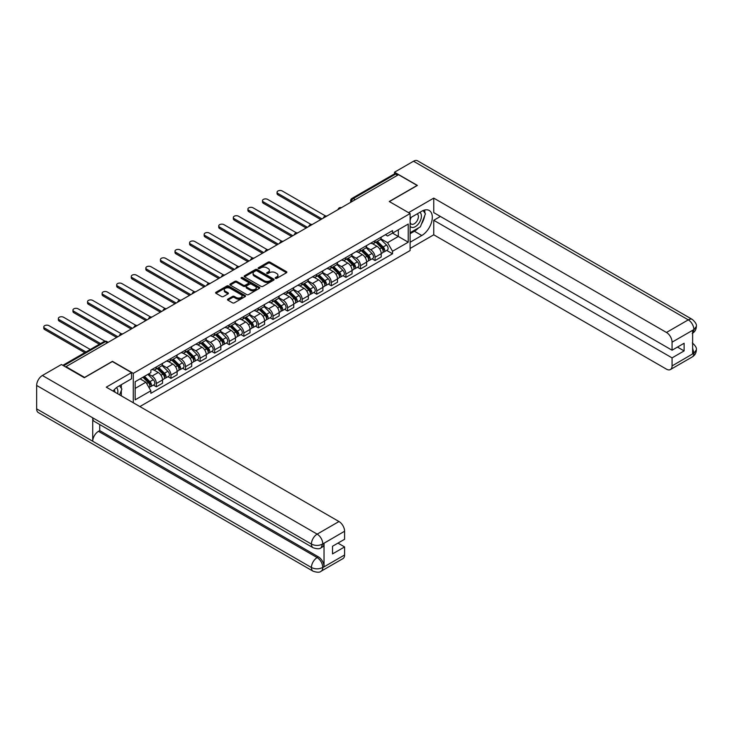 <?xml version="1.0" encoding="UTF-8"?>
<svg xmlns="http://www.w3.org/2000/svg" width="733" height="733" viewBox="0 0 733 733"><rect width="100%" height="100%" fill="white"/><g stroke="black" fill="none" stroke-linecap="round" stroke-linejoin="round"><path stroke-width="1.1" d="M275.461 278.357A0.907 0.522 0 0 0 276.744 278.357L286.493 272.731A1.301 0.751 0 0 0 286.869 272.2A1.301 0.751 0 0 0 286.493 271.668L269.982 262.139A1.301 0.751 0 0 0 268.141 262.139L258.401 267.765A0.907 0.522 0 0 0 259.684 268.507L260.939 267.783A4.151 2.401 0 0 1 266.812 267.783L268.186 268.571A4.151 2.401 0 0 1 269.405 270.266A4.151 2.401 0 0 1 268.186 271.961L266.931 272.694A0.907 0.522 0 0 0 268.214 273.436L269.469 272.703A4.151 2.401 0 0 1 275.342 272.703L276.717 273.501A4.151 2.401 0 0 1 277.935 275.196A4.151 2.401 0 0 1 276.717 276.891L275.461 277.615A0.907 0.522 0 0 0 275.461 278.357L275.461 277.615M227.871 299.11A1.301 0.751 0 0 0 227.496 299.632A1.301 0.751 0 0 0 227.871 300.163L232.508 302.839A1.301 0.751 0 0 0 234.34 302.839L245.161 296.59A1.301 0.751 0 0 0 245.546 296.059A1.301 0.751 0 0 0 245.161 295.527L228.65 285.998A1.301 0.751 0 0 0 226.818 285.998L215.997 292.247A1.301 0.751 0 0 0 215.612 292.779A1.301 0.751 0 0 0 215.997 293.31L221.586 296.535A1.301 0.751 0 0 0 223.418 296.535L228.055 293.86A1.301 0.751 0 0 0 228.439 293.337A1.301 0.751 0 0 0 228.055 292.806L225.278 291.203A3.473 2.007 0 0 1 224.261 289.782A3.473 2.007 0 0 1 226.405 287.932A3.473 2.007 0 0 1 230.189 288.371L241.056 294.648A3.473 2.007 0 0 1 242.073 296.059A3.473 2.007 0 0 1 239.929 297.91A3.473 2.007 0 0 1 236.154 297.479L234.34 296.434A1.301 0.751 0 0 0 232.508 296.434L227.871 299.11L227.871 300.163L232.508 297.506L232.508 296.434M133.287 373.363L112.442 361.332L84.597 377.403L65.997 366.674L398.514 174.692L417.114 185.431L389.26 201.511L410.104 213.541L133.287 373.363L133.287 402.765M261.03 286.365A1.301 0.751 0 0 0 262.872 286.365L273.693 280.116A1.301 0.751 0 0 0 274.078 279.594A1.301 0.751 0 0 0 273.693 279.062L257.182 269.524A1.301 0.751 0 0 0 255.35 269.524L244.52 275.773A1.301 0.751 0 0 0 244.144 276.304A1.301 0.751 0 0 0 244.52 276.836L261.03 286.365M241.716 278.558A0.907 0.522 0 0 1 242.641 278.687L242.641 277.605L259.427 287.299A1.301 0.751 0 0 1 259.812 287.822A1.301 0.751 0 0 1 259.427 288.353L248.606 294.602A1.301 0.751 0 0 1 246.774 294.602L230.254 285.073L234.89 282.416L234.89 281.335L230.254 284.01A1.301 0.751 0 0 0 229.878 284.541A1.301 0.751 0 0 0 230.254 285.073L230.254 284.01M234.89 282.416A1.301 0.751 0 0 1 236.722 282.416L236.722 281.335A1.301 0.751 0 0 0 234.89 281.335M236.722 281.335L243.42 285.201A1.301 0.751 0 0 0 245.253 285.201L248.331 283.433A1.301 0.751 0 0 0 248.707 282.901A1.301 0.751 0 0 0 248.331 282.37L241.359 278.348A0.907 0.522 0 0 1 242.641 277.605M139.875 406.568L410.104 250.558L410.104 213.541M65.997 366.674L65.997 367.16M355.248 199.669L353.279 198.542A2.639 1.53 60 0 0 351.959 198.405L394.299 173.968A2.639 1.53 60 0 1 395.618 174.097L353.279 198.542A2.639 1.53 120 0 0 351.409 201.777L351.409 201.887M397.579 175.233L395.618 174.097M375.058 240.681A6.084 3.509 60 0 1 373.803 243.411L379.969 239.847A6.084 3.509 -120 0 0 381.224 237.116M366.308 247.232L370.761 249.797A6.084 3.509 60 0 1 375.058 257.246L381.224 253.682A6.084 3.509 -120 0 0 376.927 246.242L372.511 243.686M381.224 253.682L381.224 256.971L375.058 260.536L372.098 258.831M373.803 243.411A6.084 3.509 60 0 1 370.806 243.136M375.058 257.246L375.058 260.536M360.48 249.101A6.084 3.509 60 0 1 359.216 251.831L365.391 248.267A6.084 3.509 -120 0 0 366.647 245.537M357.521 267.243L360.48 268.956L366.647 265.392L366.647 262.102A6.084 3.509 -120 0 0 362.349 254.653L357.933 252.106M359.216 251.831A6.084 3.509 60 0 1 356.229 251.556M351.721 255.643L356.183 258.218A6.084 3.509 60 0 1 360.48 265.667L360.48 268.956M345.903 257.512A6.084 3.509 60 0 1 344.638 260.242L350.805 256.687A6.084 3.509 -120 0 0 352.069 253.957M342.943 275.663L345.903 277.367L352.069 273.812L352.069 270.523A6.084 3.509 -120 0 0 347.772 263.074L343.356 260.527M344.638 260.242A6.084 3.509 60 0 1 341.651 259.968M337.143 264.063L341.596 266.638A6.084 3.509 60 0 1 345.903 274.078L345.903 277.367M331.316 265.932A6.084 3.509 60 0 1 330.061 268.663L336.227 265.099A6.084 3.509 -120 0 0 337.492 262.368M328.366 284.083L331.316 285.788L337.492 282.223L337.492 278.934A6.084 3.509 -120 0 0 333.185 271.494L328.778 268.938M330.061 268.663A6.084 3.509 60 0 1 327.065 268.388M322.566 272.484L327.019 275.049A6.084 3.509 60 0 1 331.316 282.498L331.316 285.788M316.738 274.353A6.084 3.509 60 0 1 315.483 277.083L321.65 273.519A6.084 3.509 -120 0 0 322.905 270.789M313.779 292.494L316.738 294.208L322.905 290.644L322.905 287.354A6.084 3.509 -120 0 0 318.608 279.905L314.191 277.358M315.483 277.083A6.084 3.509 60 0 1 312.487 276.808M307.988 280.895L312.441 283.469A6.084 3.509 60 0 1 316.738 290.919L316.738 294.208M302.161 282.764A6.084 3.509 60 0 1 300.906 285.494L307.072 281.939A6.084 3.509 -120 0 0 308.327 279.209M299.201 300.915L302.161 302.619L308.327 299.064L308.327 295.775A6.084 3.509 -120 0 0 304.03 288.326L299.614 285.778M300.906 285.494A6.084 3.509 60 0 1 297.91 285.219M293.411 289.315L297.864 291.89A6.084 3.509 60 0 1 302.161 299.33L302.161 302.619M287.583 291.184A6.084 3.509 60 0 1 286.319 293.915L292.494 290.35A6.084 3.509 -120 0 0 293.75 287.62M284.624 309.335L287.583 311.039L293.75 307.475L293.75 304.186A6.084 3.509 -120 0 0 289.453 296.746L285.036 294.19M286.319 293.915A6.084 3.509 60 0 1 283.332 293.64M278.824 297.735L283.286 300.301A6.084 3.509 60 0 1 287.583 307.75L287.583 311.039M273.006 299.605A6.084 3.509 60 0 1 271.741 302.335L277.908 298.771A6.084 3.509 -120 0 0 279.172 296.04M270.046 317.746L273.006 319.46L279.172 315.896L279.172 312.606A6.084 3.509 -120 0 0 274.875 305.157L270.459 302.61M271.741 302.335A6.084 3.509 60 0 1 268.754 302.06M264.246 306.147L268.699 308.721A6.084 3.509 60 0 1 273.006 316.17L273.006 319.46M258.419 308.016A6.084 3.509 60 0 1 257.164 310.746L263.33 307.191A6.084 3.509 -120 0 0 264.595 304.461M255.469 326.167L258.419 327.871L264.595 324.316L264.595 321.027A6.084 3.509 -120 0 0 260.288 313.577L255.881 311.03M257.164 310.746A6.084 3.509 60 0 1 254.168 310.471M249.669 314.567L254.122 317.142A6.084 3.509 60 0 1 258.419 324.582L258.419 327.871M243.842 316.436A6.084 3.509 60 0 1 242.586 319.167L248.753 315.602A6.084 3.509 -120 0 0 250.008 312.872M240.891 334.587L243.842 336.291L250.017 332.727L250.017 329.438A6.084 3.509 -120 0 0 245.711 321.998L241.294 319.441M242.586 319.167A6.084 3.509 60 0 1 239.59 318.892M235.091 322.987L239.544 325.553A6.084 3.509 60 0 1 243.842 333.002L243.842 336.291M229.264 324.856A6.084 3.509 60 0 1 228.009 327.587L234.175 324.023A6.084 3.509 -120 0 0 235.43 321.292M226.305 342.998L229.264 344.712L235.43 341.147L235.43 337.858A6.084 3.509 -120 0 0 231.133 330.409L226.717 327.862M228.009 327.587A6.084 3.509 60 0 1 225.013 327.312M220.514 331.398L224.967 333.973A6.084 3.509 60 0 1 229.264 341.422L229.264 344.712M214.687 333.268A6.084 3.509 60 0 1 213.422 335.998L219.598 332.443A6.084 3.509 -120 0 0 220.853 329.713M211.727 351.419L214.687 353.123L220.853 349.568L220.853 346.278A6.084 3.509 -120 0 0 216.556 338.829L212.139 336.282M213.422 335.998A6.084 3.509 60 0 1 210.435 335.723M205.936 339.819L210.389 342.393A6.084 3.509 60 0 1 214.687 349.833L214.687 353.123M200.109 341.688A6.084 3.509 60 0 1 198.845 344.418L205.011 340.854A6.084 3.509 -120 0 0 206.275 338.124M197.15 359.839L200.109 361.543L206.275 357.979L206.275 354.69A6.084 3.509 -120 0 0 201.978 347.25L197.562 344.693M198.845 344.418A6.084 3.509 60 0 1 195.858 344.144M191.35 348.239L195.812 350.805A6.084 3.509 60 0 1 200.109 358.254L200.109 361.543M185.531 350.108A6.084 3.509 60 0 1 184.267 352.839L190.433 349.274A6.084 3.509 -120 0 0 191.698 346.544M182.572 368.25L185.531 369.963L191.698 366.399L191.698 363.11A6.084 3.509 -120 0 0 187.401 355.661L182.984 353.114M184.267 352.839A6.084 3.509 60 0 1 181.271 352.564M176.772 356.65L181.225 359.225A6.084 3.509 60 0 1 185.531 366.674L185.531 369.963M170.945 358.519A6.084 3.509 60 0 1 169.689 361.25L175.856 357.695A6.084 3.509 -120 0 0 177.12 354.964M167.994 376.67L170.945 378.375L177.12 374.82L177.12 371.53A6.084 3.509 -120 0 0 172.814 364.081L168.398 361.534M169.689 361.25A6.084 3.509 60 0 1 166.693 360.975M162.195 365.071L166.648 367.645A6.084 3.509 60 0 1 170.945 375.085L170.945 378.375M156.367 366.94A6.084 3.509 60 0 1 155.112 369.67L161.278 366.106A6.084 3.509 -120 0 0 162.534 363.376M153.408 385.091L156.367 386.795L162.534 383.231L162.534 379.941A6.084 3.509 -120 0 0 158.236 372.501L153.82 369.945M155.112 369.67A6.084 3.509 60 0 1 152.116 369.395M148.515 374.004L152.07 376.056A6.084 3.509 60 0 1 156.367 383.506L156.367 386.795M385.384 234.716L387.583 235.989L408.235 224.06L398.331 229.777L398.331 236.475L387.583 242.678L380.885 238.811M135.156 388.417L145.904 382.214L150.851 390.79L135.156 399.851L135.156 381.728L150.851 372.657L150.851 370.119L392.531 230.593L392.531 233.131L408.235 242.192L392.531 251.254L387.583 242.678M408.235 224.06L408.235 242.192M150.851 390.79L150.851 393.328L392.531 253.792L392.531 251.254M145.904 382.214L140.104 378.86M386.676 250.411L392.531 253.792M275.819 278.485L276.717 277.972A4.151 2.401 0 0 0 277.935 276.277L277.935 275.196M269.405 270.266L269.405 271.347A4.151 2.401 0 0 1 268.186 273.043L267.288 273.565M286.475 272.74L269.982 263.22A1.301 0.751 0 0 0 268.141 263.22L258.758 268.635M273.675 280.125L257.182 270.605A1.301 0.751 0 0 0 255.35 270.605L244.538 276.845M271.402 279.96A0.907 0.522 0 0 0 271.402 279.218L256.907 270.853A0.907 0.522 0 0 0 255.625 270.853L254.296 271.622A4.151 2.401 0 0 0 253.077 273.317A4.151 2.401 0 0 0 254.296 275.012L264.201 280.73A4.151 2.401 0 0 0 270.074 280.73L271.402 279.96L271.402 281.041A0.907 0.522 0 0 0 271.668 280.666L271.668 279.594M253.077 273.317L253.077 274.389A4.151 2.401 0 0 0 254.296 276.084L254.296 275.012M271.402 281.041L270.074 281.811A4.151 2.401 0 0 1 264.201 281.811L254.296 276.084M236.722 282.416L243.42 286.282A1.301 0.751 0 0 0 245.253 286.282L248.331 284.505A1.301 0.751 0 0 0 248.707 283.983L248.707 282.901M242.641 278.687L259.409 288.362M250.365 289.214A3.473 2.007 0 0 0 254.149 289.654A3.473 2.007 0 0 0 256.293 287.794A3.473 2.007 0 0 0 255.276 286.383L251.446 284.175A1.301 0.751 0 0 0 249.614 284.175L246.535 285.943A1.301 0.751 0 0 0 246.16 286.475A1.301 0.751 0 0 0 246.535 287.006L250.365 289.214L250.365 290.295A3.473 2.007 0 0 0 254.149 290.726A3.473 2.007 0 0 0 256.293 288.875L256.293 287.794M246.16 286.475L246.16 287.556A1.301 0.751 0 0 0 246.535 288.087L246.535 287.006M250.365 290.295L246.535 288.087M242.073 296.059L242.073 297.14A3.473 2.007 0 0 1 239.929 298.991A3.473 2.007 0 0 1 236.154 298.56L234.34 297.506A1.301 0.751 0 0 0 232.508 297.506M224.261 289.782L224.261 290.864A3.473 2.007 0 0 0 225.278 292.284L225.278 291.203M228.036 293.869L225.278 292.284M245.161 295.527L245.161 296.59L228.65 287.079A1.301 0.751 0 0 0 226.818 287.079L216.006 293.319M375.846 242.229L381.591 247.901A3.308 1.906 60 0 1 382.461 252.848L381.224 253.563M376.991 243.356L379.419 244.767M325.58 215.997L282.251 190.983A3.042 1.759 -0 0 0 278.943 190.607A3.042 1.759 -0 0 0 277.065 192.229A3.042 1.759 -0 0 0 277.954 193.466L321.97 218.883M376.478 241.863L382.773 248.066A1.585 0.916 60 0 1 383.185 250.448A1.585 0.916 60 0 1 383.047 250.503M377.431 241.313L383.176 246.975A3.308 1.906 60 0 1 384.046 251.932A3.308 1.906 60 0 1 383.047 252.042M380.647 239.224L386.538 245.033A3.308 1.906 60 0 1 387.409 249.99L384.046 251.932M320.761 219.579L277.954 194.868A3.042 1.759 180 0 1 277.065 193.631L277.065 192.229M361.259 250.649L367.004 256.312A3.308 1.906 60 0 1 367.874 261.269L366.647 261.983M362.414 251.776L364.842 253.187M311.003 224.417L267.673 199.403A3.042 1.759 -0 0 0 264.366 199.028A3.042 1.759 -0 0 0 262.487 200.64A3.042 1.759 -0 0 0 263.376 201.887L307.393 227.303M361.9 250.283L368.186 256.486A1.585 0.916 60 0 1 368.607 258.859A1.585 0.916 60 0 1 368.461 258.923M362.853 249.733L368.598 255.396A3.308 1.906 60 0 1 369.469 260.352A3.308 1.906 60 0 1 368.47 260.453M366.069 247.635L371.961 253.453A3.308 1.906 60 0 1 372.831 258.41L369.469 260.352M306.183 228L263.376 203.288A3.042 1.759 180 0 1 262.487 202.051L262.487 200.64M346.682 259.061L352.426 264.732A3.308 1.906 60 0 1 353.297 269.689L352.069 270.395M347.827 260.197L350.264 261.599M296.425 232.837L253.096 207.824A3.042 1.759 -0 0 0 249.788 207.439A3.042 1.759 -0 0 0 247.91 209.061A3.042 1.759 -0 0 0 248.799 210.307L292.815 235.714M347.323 258.694L353.608 264.897A1.585 0.916 60 0 1 354.03 267.279A1.585 0.916 60 0 1 353.883 267.334M348.276 258.144L354.021 263.816A3.308 1.906 60 0 1 354.891 268.764A3.308 1.906 60 0 1 353.892 268.874M351.483 256.055L357.383 261.873A3.308 1.906 60 0 1 358.254 266.821L354.891 268.764M291.597 236.42L248.799 211.709A3.042 1.759 180 0 1 247.91 210.463L247.91 209.061M418.525 227.89A14.871 8.585 120 0 1 414.402 231.234L421.787 235.504A14.871 8.585 120 0 0 431.499 222.401A14.871 8.585 120 0 0 429.217 210.481A14.871 8.585 120 0 0 421.787 211.223L410.104 217.967M421.787 235.504L410.104 242.247M410.104 248.45L433.753 234.798L433.753 220.285L672.069 357.878L672.069 365.914L694.023 353.123L692.63 353.773L692.63 330.574L693.885 329.575L672.069 342.174A7.926 4.581 -120 0 0 666.462 332.461L688.278 319.863L413.513 161.233L394.501 172.209L417.398 185.431L389.406 201.584M440.386 216.455L433.753 220.285M677.484 347.085L684.118 350.915L684.118 343.255L672.069 350.209L433.753 212.625L433.753 198.112L666.462 332.461M408.565 212.652L433.753 198.112M433.753 234.798L666.462 369.157A7.926 4.581 -120 0 0 670.42 369.542A7.926 4.581 -120 0 0 672.069 365.914M413.513 161.233A8.127 4.691 -60 0 1 417.581 160.829L692.346 319.46A8.127 4.691 -60 0 0 688.278 319.863A7.926 4.581 60 0 1 693.885 329.575M394.501 173.886L394.501 172.209M672.069 350.209L672.069 342.174M684.118 350.915L672.069 357.878M421.475 223.996A14.871 8.585 120 0 0 424.673 215.749M424.92 213.083A14.871 8.585 120 0 0 424.544 210.05M414.402 231.234L410.104 233.717M692.63 348.23L693.885 353.049M692.346 342.934C695.535 345.802 696.872 348.093 696.35 349.806L694.032 353.123M692.346 319.46C695.535 322.3 696.863 324.618 696.35 326.396L694.032 329.658M313.101 547.743A8.127 4.691 -60 0 1 311.415 544.078C315.153 545.874 318.892 545.865 322.621 544.033L321.127 547.734C319.799 549.09 317.123 549.09 313.101 547.743L94.41 421.484A8.127 4.691 -60 0 1 92.725 417.819L36.65 385.448A8.127 4.691 -60 0 1 42.395 375.488L61.416 364.512L84.313 377.733L112.351 361.543L131.509 372.602L131.509 378.814L118.242 386.474A14.871 8.585 120 0 0 113.029 391.074M131.509 372.602L106.276 387.171L338.985 521.53A7.926 4.581 60 0 1 344.592 531.242L344.592 539.277L332.535 546.241L332.535 553.901L344.592 546.937L344.592 554.982A7.926 4.581 60 0 1 342.952 558.61L321.127 571.209A7.926 4.581 -120 0 0 322.767 567.58L344.592 554.982M121 395.673L124.124 397.478M121.321 395.481L121.321 390.497M121.321 388.27L121.321 384.688M321.127 571.209C319.863 572.555 317.187 572.555 313.101 571.218L38.336 412.587A8.127 4.691 -60 0 1 36.65 408.867L92.725 441.239A8.127 4.691 -60 0 1 98.469 431.334L317.16 557.593L318.424 556.869A7.926 4.581 60 0 1 324.032 566.582L324.032 543.382A7.926 4.581 60 0 1 322.392 547.01L321.127 547.734M36.65 385.448L36.65 408.867M42.395 375.488L317.16 534.128A8.127 4.691 -60 0 0 311.415 544.078L92.725 417.819L92.725 441.239L311.415 567.498C315.144 569.303 318.882 569.303 322.63 567.498L322.767 567.58M344.592 546.937L337.959 543.107M99.734 424.563L99.734 430.61L318.424 556.869M99.734 430.61L98.469 431.334M410.104 226.222A8.594 4.957 120 0 0 416.94 225.48A8.594 4.957 120 0 0 421.411 216.134A8.594 4.957 120 0 0 419.853 212.341M410.828 217.545A8.594 4.957 120 0 0 410.104 219.094M410.104 221.971A5.882 3.399 120 0 0 411.295 224.096A5.882 3.399 120 0 0 415.822 222.52A5.882 3.399 120 0 0 418.387 216.602A5.882 3.399 120 0 0 417.169 213.908A5.882 3.399 120 0 0 417.15 213.899M411.314 217.27A5.882 3.399 120 0 0 410.104 220.789M423.133 210.545L425.424 213.816L420.385 226.818L410.297 232.636M117.573 393.694A8.594 4.957 120 0 0 117.866 391.385A8.594 4.957 120 0 0 116.437 387.693M114.834 392.118A5.882 3.399 120 0 0 114.843 391.853A5.882 3.399 120 0 0 114.229 389.699M119.534 385.723L121.88 389.067L119.626 394.876M332.104 267.481L337.849 273.152A3.308 1.906 60 0 1 338.719 278.1L337.492 278.815M333.249 268.608L335.687 270.019M281.848 241.249L238.518 216.235A3.042 1.759 -0 0 0 235.201 215.859A3.042 1.759 -0 0 0 233.332 217.481A3.042 1.759 -0 0 0 234.221 218.718L278.238 244.135M332.745 267.114L339.031 273.317A1.585 0.916 60 0 1 339.452 275.7A1.585 0.916 60 0 1 339.306 275.755M333.689 266.565L339.434 272.227A3.308 1.906 60 0 1 340.304 277.184A3.308 1.906 60 0 1 339.315 277.294M336.905 264.476L342.806 270.285A3.308 1.906 60 0 1 343.676 275.241L340.304 277.184M277.019 244.831L234.221 220.12A3.042 1.759 180 0 1 233.332 218.883L233.332 217.481M317.526 275.901L323.271 281.564A3.308 1.906 60 0 1 324.142 286.521L322.905 287.235M318.672 277.028L321.109 278.439M267.261 249.669L223.941 224.655A3.042 1.759 -0 0 0 220.624 224.28A3.042 1.759 -0 0 0 218.746 225.892A3.042 1.759 -0 0 0 219.643 227.138L263.66 252.555M318.159 275.535L324.453 281.738A1.585 0.916 60 0 1 324.875 284.111A1.585 0.916 60 0 1 324.728 284.175M319.112 274.985L324.856 280.647A3.308 1.906 60 0 1 325.727 285.604A3.308 1.906 60 0 1 324.728 285.705M322.328 272.887L328.219 278.705A3.308 1.906 60 0 1 329.09 283.662L325.727 285.604M262.441 253.251L219.643 228.54A3.042 1.759 180 0 1 218.746 227.303L218.746 225.892M302.949 284.312L308.694 289.984A3.308 1.906 60 0 1 309.564 294.941L308.327 295.646M304.094 285.449L306.522 286.85M252.683 258.089L209.363 233.076A3.042 1.759 -0 0 0 206.046 232.691A3.042 1.759 -0 0 0 204.168 234.313A3.042 1.759 -0 0 0 205.057 235.559L249.073 260.966M303.581 283.946L309.876 290.149A1.585 0.916 60 0 1 310.288 292.531A1.585 0.916 60 0 1 310.151 292.586M304.534 283.396L310.279 289.068A3.308 1.906 60 0 1 311.149 294.015A3.308 1.906 60 0 1 310.151 294.125M307.75 281.307L313.642 287.125A3.308 1.906 60 0 1 314.512 292.073L311.149 294.015M247.864 261.672L205.057 236.961A3.042 1.759 180 0 1 204.168 235.714L204.168 234.313M288.371 292.733L294.107 298.404A3.308 1.906 60 0 1 294.978 303.352L293.75 304.067M289.517 293.86L291.945 295.271M238.106 266.5L194.776 241.487A3.042 1.759 -0 0 0 191.469 241.111A3.042 1.759 -0 0 0 189.59 242.733A3.042 1.759 -0 0 0 190.479 243.97L234.496 269.387M289.004 292.366L295.289 298.569A1.585 0.916 60 0 1 295.711 300.951A1.585 0.916 60 0 1 295.564 301.006M289.956 291.816L295.701 297.479A3.308 1.906 60 0 1 296.572 302.436A3.308 1.906 60 0 1 295.573 302.546M293.173 289.727L299.064 295.536A3.308 1.906 60 0 1 299.934 300.493L296.572 302.436M233.286 270.083L190.479 245.372A3.042 1.759 180 0 1 189.59 244.135L189.59 242.733M273.785 301.153L279.53 306.815A3.308 1.906 60 0 1 280.4 311.772L279.172 312.487M274.93 302.28L277.367 303.691M223.528 274.921L180.199 249.907A3.042 1.759 -0 0 0 176.891 249.532A3.042 1.759 -0 0 0 175.013 251.144A3.042 1.759 -0 0 0 175.902 252.39L219.918 277.807M274.426 300.787L280.712 306.99A1.585 0.916 60 0 1 281.133 309.363A1.585 0.916 60 0 1 280.986 309.427M275.379 300.237L281.124 305.899A3.308 1.906 60 0 1 281.994 310.856A3.308 1.906 60 0 1 280.996 310.957M278.595 298.139L284.486 303.957A3.308 1.906 60 0 1 285.357 308.914L281.994 310.856M218.7 278.503L175.902 253.792A3.042 1.759 180 0 1 175.013 252.555L175.013 251.144M259.207 309.564L264.952 315.236A3.308 1.906 60 0 1 265.822 320.193L264.595 320.898M260.352 310.7L262.79 312.102M208.951 283.341L165.621 258.328A3.042 1.759 -0 0 0 162.305 257.943A3.042 1.759 -0 0 0 160.435 259.564A3.042 1.759 -0 0 0 161.324 260.811L205.341 286.218M259.849 309.198L266.134 315.401A1.585 0.916 60 0 1 266.555 317.783A1.585 0.916 60 0 1 266.409 317.838M260.801 308.648L266.537 314.32A3.308 1.906 60 0 1 267.417 319.267A3.308 1.906 60 0 1 266.418 319.377M264.008 306.559L269.909 312.377A3.308 1.906 60 0 1 270.779 317.325L267.417 319.267M204.122 286.924L161.324 262.212A3.042 1.759 180 0 1 160.435 260.966L160.435 259.564M244.63 317.985L250.374 323.656A3.308 1.906 60 0 1 251.245 328.604L250.008 329.319M245.775 319.112L248.212 320.523M194.364 291.752L151.044 266.739A3.042 1.759 -0 0 0 147.727 266.363A3.042 1.759 -0 0 0 145.849 267.985A3.042 1.759 -0 0 0 146.747 269.222L190.763 294.639M245.262 317.618L251.556 323.821A1.585 0.916 60 0 1 251.978 326.203A1.585 0.916 60 0 1 251.831 326.258M246.215 317.068L251.96 322.731A3.308 1.906 60 0 1 252.83 327.688A3.308 1.906 60 0 1 251.831 327.798M249.431 314.979L255.322 320.788A3.308 1.906 60 0 1 256.202 325.745L252.83 327.688M189.545 295.335L146.747 270.624A3.042 1.759 180 0 1 145.849 269.387L145.849 267.985M230.052 326.405L235.797 332.067A3.308 1.906 60 0 1 236.667 337.024L235.43 337.739M231.197 327.532L233.625 328.943M179.787 300.173L136.466 275.159A3.042 1.759 -0 0 0 133.149 274.783A3.042 1.759 -0 0 0 131.271 276.396A3.042 1.759 -0 0 0 132.16 277.642L176.177 303.059M230.684 326.038L236.979 332.241A1.585 0.916 60 0 1 237.391 334.615A1.585 0.916 60 0 1 237.254 334.679M231.637 325.489L237.382 331.151A3.308 1.906 60 0 1 238.252 336.108A3.308 1.906 60 0 1 237.254 336.209M234.853 323.39L240.745 329.209A3.308 1.906 60 0 1 241.615 334.166L238.252 336.108M174.967 303.755L132.16 279.044A3.042 1.759 180 0 1 131.271 277.807L131.271 276.396M215.475 334.816L221.21 340.488A3.308 1.906 60 0 1 222.09 345.445L220.853 346.15M216.62 335.952L219.048 337.354M165.209 308.593L121.88 283.579A3.042 1.759 -0 0 0 118.572 283.195A3.042 1.759 -0 0 0 116.694 284.816A3.042 1.759 -0 0 0 117.582 286.062L161.599 311.47M216.107 334.45L222.401 340.653A1.585 0.916 60 0 1 222.814 343.035A1.585 0.916 60 0 1 222.667 343.09M217.06 333.9L222.805 339.571A3.308 1.906 60 0 1 223.675 344.519A3.308 1.906 60 0 1 222.676 344.629M220.276 331.811L226.167 337.629A3.308 1.906 60 0 1 227.038 342.577L223.675 344.519M160.39 312.176L117.582 287.464A3.042 1.759 180 0 1 116.694 286.218L116.694 284.816M200.888 343.236L206.633 348.908A3.308 1.906 60 0 1 207.503 353.856L206.275 354.57M202.033 344.363L204.47 345.774M150.632 317.004L107.302 291.991A3.042 1.759 -0 0 0 103.994 291.615A3.042 1.759 -0 0 0 102.116 293.237A3.042 1.759 -0 0 0 103.005 294.474L147.021 319.89M201.529 342.87L207.815 349.073A1.585 0.916 60 0 1 208.236 351.455A1.585 0.916 60 0 1 208.09 351.51M202.482 342.32L208.227 347.983A3.308 1.906 60 0 1 209.097 352.94A3.308 1.906 60 0 1 208.099 353.049M205.698 340.231L211.59 346.04A3.308 1.906 60 0 1 212.46 350.997L209.097 352.94M145.812 320.587L103.005 295.875A3.042 1.759 180 0 1 102.116 294.639L102.116 293.237M186.31 351.657L192.055 357.319A3.308 1.906 60 0 1 192.926 362.276L191.698 362.991M187.456 352.784L189.893 354.195M136.054 325.425L92.725 300.411A3.042 1.759 -0 0 0 89.408 300.035A3.042 1.759 -0 0 0 87.539 301.648A3.042 1.759 -0 0 0 88.427 302.894L132.444 328.311M186.952 351.29L193.237 357.493A1.585 0.916 60 0 1 193.659 359.866A1.585 0.916 60 0 1 193.512 359.93M187.905 350.74L193.64 356.403A3.308 1.906 60 0 1 194.52 361.36A3.308 1.906 60 0 1 193.521 361.461M191.111 348.642L197.012 354.46A3.308 1.906 60 0 1 197.883 359.417L194.52 361.36M131.225 329.007L88.427 304.296A3.042 1.759 180 0 1 87.539 303.059L87.539 301.648M171.733 360.068L177.478 365.74A3.308 1.906 60 0 1 178.348 370.696L177.111 371.402M172.878 361.204L175.315 362.606M121.467 333.845L78.147 308.831A3.042 1.759 -0 0 0 74.83 308.446A3.042 1.759 -0 0 0 72.952 310.068A3.042 1.759 -0 0 0 73.85 311.314L117.866 336.722M172.365 359.701L178.66 365.904A1.585 0.916 60 0 1 179.081 368.287A1.585 0.916 60 0 1 178.934 368.342M173.318 359.152L179.063 364.823A3.308 1.906 60 0 1 179.933 369.771A3.308 1.906 60 0 1 178.934 369.881M176.534 357.063L182.425 362.881A3.308 1.906 60 0 1 183.305 367.829L179.933 369.771M116.648 337.427L73.85 312.716A3.042 1.759 180 0 1 72.952 311.47L72.952 310.068M157.155 368.488L162.9 374.16A3.308 1.906 60 0 1 163.771 379.108L162.534 379.822M158.301 369.615L160.738 371.026M105.021 341.184L63.569 317.242A3.042 1.759 -0 0 0 60.253 316.867A3.042 1.759 -0 0 0 58.374 318.489A3.042 1.759 -0 0 0 59.263 319.725L100.549 343.557M157.787 368.122L164.082 374.325A1.585 0.916 60 0 1 164.494 376.707A1.585 0.916 60 0 1 164.357 376.762M158.74 367.572L164.485 373.234A3.308 1.906 60 0 1 165.356 378.191A3.308 1.906 60 0 1 164.357 378.301M161.956 365.483L167.848 371.292A3.308 1.906 60 0 1 168.718 376.249L165.356 378.191M99.331 344.263L59.263 321.127A3.042 1.759 180 0 1 58.374 319.89L58.374 318.489M142.917 377.248L148.313 382.571A3.308 1.906 60 0 1 149.193 387.528L149.028 387.62M143.723 378.036L146.151 379.447M90.269 349.494L48.983 325.663A3.042 1.759 -0 0 0 45.675 325.287A3.042 1.759 -0 0 0 43.797 326.9A3.042 1.759 -0 0 0 44.686 328.146L85.972 351.977M143.549 376.872L149.505 382.745A1.585 0.916 60 0 1 149.917 385.118A1.585 0.916 60 0 1 149.77 385.182M144.502 376.322L149.908 381.655A3.308 1.906 60 0 1 150.778 386.612A3.308 1.906 60 0 1 149.779 386.712M147.864 374.38L153.27 379.712A3.308 1.906 60 0 1 154.141 384.669L150.778 386.612M84.753 352.683L44.686 329.548A3.042 1.759 180 0 1 43.797 328.311L43.797 326.9M351.51 201.832L351.409 201.777A2.639 1.53 0 0 1 350.64 200.695L350.64 202.335M170.945 375.085L177.12 371.53M185.531 366.674L191.698 363.11M200.109 358.254L206.275 354.69M214.687 349.833L220.853 346.278M229.264 341.422L235.43 337.858M243.842 333.002L250.017 329.438M258.419 324.582L264.595 321.027M273.006 316.17L279.172 312.606M287.583 307.75L293.75 304.186M302.161 299.33L308.327 295.775M316.738 290.919L322.905 287.354M331.316 282.498L337.492 278.934M345.903 274.078L352.069 270.523M360.48 265.667L366.647 262.102M156.367 383.506L162.534 379.941M152.07 376.056L158.236 372.501M166.648 367.645L172.814 364.081M181.225 359.225L187.401 355.661M195.812 350.805L201.978 347.25M210.389 342.393L216.556 338.829M224.967 333.973L231.133 330.409M239.544 325.553L245.711 321.998M254.122 317.142L260.288 313.577M268.699 308.721L274.875 305.157M283.286 300.301L289.453 296.746M297.864 291.89L304.03 288.326M312.441 283.469L318.608 279.905M327.019 275.049L333.185 271.494M341.596 266.638L347.772 263.074M356.183 258.218L362.349 254.653M370.761 249.797L376.927 246.242M341.157 207.806A2.639 1.53 120 0 0 339.993 208.484M326.579 216.226A2.639 1.53 120 0 0 325.406 216.895M312.001 224.646A2.639 1.53 120 0 0 310.829 225.315M297.415 233.057A2.639 1.53 120 0 0 296.251 233.735M282.837 241.478A2.639 1.53 120 0 0 281.674 242.147M268.26 249.898A2.639 1.53 120 0 0 267.096 250.567M253.682 258.309A2.639 1.53 120 0 0 252.509 258.987M239.105 266.73A2.639 1.53 120 0 0 237.932 267.398M224.518 275.15A2.639 1.53 120 0 0 223.354 275.819M209.94 283.561A2.639 1.53 120 0 0 208.777 284.239M195.363 291.981A2.639 1.53 120 0 0 194.199 292.65M180.785 300.402A2.639 1.53 120 0 0 179.612 301.071M166.208 308.813A2.639 1.53 120 0 0 165.035 309.491M151.621 317.233A2.639 1.53 120 0 0 150.457 317.902M137.044 325.654A2.639 1.53 120 0 0 135.88 326.322M122.466 334.065A2.639 1.53 120 0 0 121.302 334.743M107.394 342.769L105.433 341.633L63.615 365.776M108.172 342.32L106.752 341.505A2.639 1.53 120 0 0 105.433 341.633A2.639 1.53 60 0 0 104.113 341.505L62.836 365.336M276.717 277.972L276.717 276.891M266.931 273.436L266.931 272.694M268.186 273.043L268.186 271.961M258.401 268.507L258.401 267.765M268.141 263.22L268.141 262.139M269.982 263.22L269.982 262.139M286.493 272.731L286.493 271.668M244.52 276.836L244.52 275.773M255.35 270.605L255.35 269.524M257.182 270.605L257.182 269.524M273.693 280.116L273.693 279.062M264.201 281.811L264.201 280.73M270.074 281.811L270.074 280.73M243.42 286.282L243.42 285.201M245.253 286.282L245.253 285.201M248.331 284.505L248.331 283.433M259.427 288.353L259.427 287.299M234.34 297.506L234.34 296.434M236.154 298.56L236.154 297.479M228.055 293.86L228.055 292.806M215.997 293.31L215.997 292.247M226.818 287.079L226.818 285.998M228.65 287.079L228.65 285.998M381.591 247.901L379.685 248.991M383.515 249.715L382.919 250.063M386.538 245.033L383.176 246.975M277.954 194.868L277.954 193.466M367.004 256.312L365.107 257.411M368.937 258.135L368.342 258.483M371.961 253.453L368.598 255.396M263.376 203.288L263.376 201.887M352.426 264.732L350.53 265.822M354.36 266.555L353.764 266.894M357.383 261.873L354.021 263.816M248.799 211.709L248.799 210.307M696.35 349.833C696.258 352.949 694.893 355.313 692.245 356.944A7.926 4.581 -120 0 0 693.885 353.315M692.63 333.203L693.885 329.841M324.032 566.582L322.639 567.498M344.592 531.242L322.63 544.033M322.767 544.106L324.032 543.382M322.767 543.84A7.926 4.581 60 0 0 317.16 534.128L338.985 521.53M313.101 571.218A8.127 4.691 -60 0 1 311.415 567.498A8.127 4.691 -60 0 1 317.16 557.593C320.541 559.856 322.41 563.1 322.767 567.305M337.849 273.152L335.952 274.243M339.782 274.967L339.187 275.315M342.806 270.285L339.434 272.227M234.221 220.12L234.221 218.718M323.271 281.564L321.375 282.663M325.195 283.387L324.6 283.735M328.219 278.705L324.856 280.647M219.643 228.54L219.643 227.138M308.694 289.984L306.788 291.074M310.618 291.807L310.022 292.146M313.642 287.125L310.279 289.068M205.057 236.961L205.057 235.559M294.107 298.404L292.21 299.495M296.04 300.218L295.445 300.567M299.064 295.536L295.701 297.479M190.479 245.372L190.479 243.97M279.53 306.815L277.633 307.915M281.463 308.639L280.867 308.987M284.486 303.957L281.124 305.899M175.902 253.792L175.902 252.39M264.952 315.236L263.055 316.326M266.885 317.059L266.29 317.398M269.909 312.377L266.537 314.32M161.324 262.212L161.324 260.811M250.374 323.656L248.478 324.746M252.299 325.47L251.703 325.819M255.322 320.788L251.96 322.731M146.747 270.624L146.747 269.222M235.797 332.067L233.891 333.167M237.721 333.891L237.126 334.239M240.745 329.209L237.382 331.151M132.16 279.044L132.16 277.642M221.21 340.488L219.314 341.578M223.144 342.311L222.548 342.65M226.167 337.629L222.805 339.571M117.582 287.464L117.582 286.062M206.633 348.908L204.736 349.998M208.566 350.722L207.97 351.07M211.59 346.04L208.227 347.983M103.005 295.875L103.005 294.474M192.055 357.319L190.159 358.419M193.988 359.143L193.393 359.491M197.012 354.46L193.64 356.403M88.427 304.296L88.427 302.894M177.478 365.74L175.581 366.83M179.402 367.563L178.806 367.902M182.425 362.881L179.063 364.823M73.85 312.716L73.85 311.314M162.9 374.16L160.994 375.25M164.824 375.974L164.229 376.322M167.848 371.292L164.485 373.234M59.263 321.127L59.263 319.725M148.313 382.571L146.664 383.524M150.247 384.394L149.651 384.743M153.27 379.712L149.908 381.655M44.686 329.548L44.686 328.146M341.376 207.677A2.639 2.639 0 0 0 337.986 209.638M326.799 216.098A2.639 2.639 0 0 0 323.409 218.049M312.221 224.509A2.639 2.639 0 0 0 308.831 226.47M297.644 232.929A2.639 2.639 0 0 0 294.254 234.89M283.066 241.349A2.639 2.639 0 0 0 279.676 243.301M268.48 249.761A2.639 2.639 0 0 0 265.089 251.721M253.902 258.181A2.639 2.639 0 0 0 250.512 260.142M239.325 266.601A2.639 2.639 0 0 0 235.934 268.553M224.747 275.012A2.639 2.639 0 0 0 221.357 276.973M210.169 283.433A2.639 2.639 0 0 0 206.779 285.394M195.592 291.853A2.639 2.639 0 0 0 192.193 293.805M181.005 300.264A2.639 2.639 0 0 0 177.615 302.225M166.428 308.685A2.639 2.639 0 0 0 163.038 310.645M151.85 317.105A2.639 2.639 0 0 0 148.46 319.057M137.273 325.516A2.639 2.639 0 0 0 133.882 327.477M122.695 333.936A2.639 2.639 0 0 0 119.296 335.897M106.752 341.505A2.639 2.639 0 0 0 104.113 341.505M351.959 198.405A2.639 2.639 0 0 0 350.64 200.695M670.42 369.542L692.245 356.944M696.35 326.423C696.24 329.502 694.875 331.857 692.245 333.478"/></g></svg>

